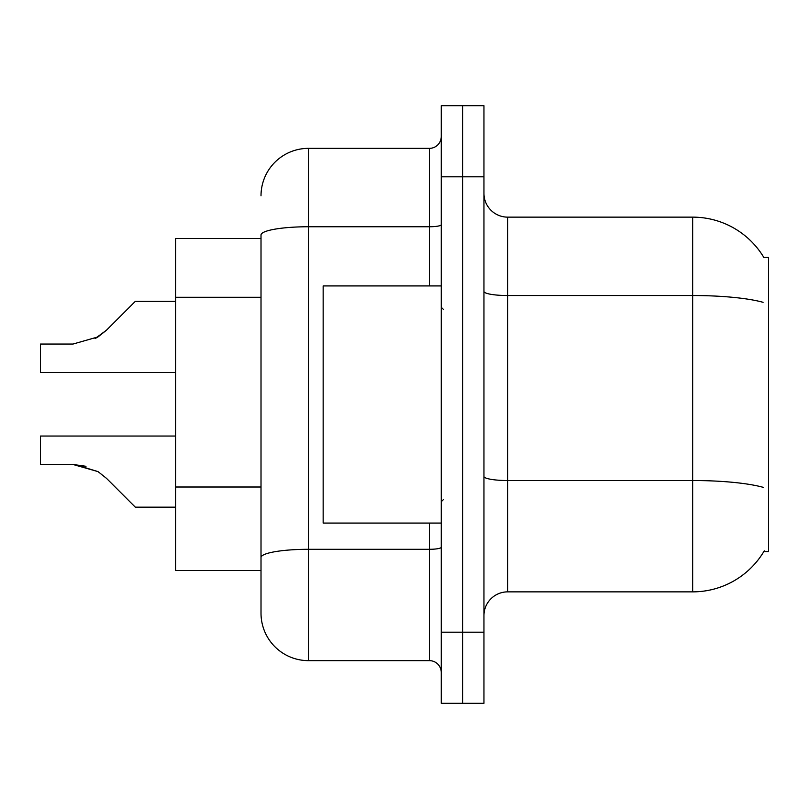 <?xml version="1.0" encoding="UTF-8"?>
<svg xmlns="http://www.w3.org/2000/svg" width="809" height="809" viewBox="0 0 809 809"><rect width="100%" height="100%" fill="white"/><g stroke="black" fill="none" stroke-linecap="round" stroke-linejoin="round"><path stroke-width="1.21" d="M764.262 550.838A83.003 83.003 0 0 1 692.656 591.864A83.003 83.003 0 0 0 763.848 551.546L768.55 551.546L768.55 257.454L763.848 257.454M261.014 238.483L175.634 238.483L175.634 570.517L261.014 570.517M483.954 615.578A23.714 23.714 0 0 1 507.668 591.864L692.656 591.864L692.656 217.136L507.668 217.136A23.714 23.714 0 0 1 483.954 193.422A23.714 23.714 0 0 0 507.668 217.136L507.668 591.864M462.606 632.183L462.606 703.324L483.954 703.324L483.954 632.183L462.606 632.183L462.606 703.324L441.259 703.324L441.259 632.183L462.606 632.183L462.606 176.817L462.606 632.183M441.259 632.183L441.259 105.676L462.606 105.676L462.606 176.817L462.606 105.676L483.954 105.676L483.954 632.183M764.02 257.747A83.003 83.003 0 0 0 692.656 217.136A83.003 83.003 0 0 1 764.02 257.747M261.014 195.798A47.438 47.438 0 0 1 308.451 148.36L308.451 660.64A47.438 47.438 0 0 1 261.014 613.202L261.014 234.994A47.438 8.242 180 0 1 308.451 226.753L429.407 226.753L429.407 148.36A11.862 11.862 0 0 0 441.259 136.499M308.451 660.64L429.407 660.64L429.407 523.079M308.451 148.36L429.407 148.36M441.259 672.501A11.862 11.862 0 0 0 429.407 660.64M175.634 436.041L40.45 436.041L40.45 464.467L72.982 464.467L40.45 464.467L72.982 464.467L40.45 464.467L72.982 464.467L40.45 464.467L72.982 464.467L40.45 464.467L72.982 464.467L40.45 464.467L72.982 464.467L40.45 464.467L72.982 464.467L98.02 471.617L74.762 464.497L98.02 471.617L74.762 464.497L98.02 471.617L74.762 464.497L98.02 471.617L74.762 464.497L98.02 471.617L74.762 464.497L98.02 471.617L74.762 464.497L98.02 471.617L106.515 478.362L135.315 507.162L175.634 507.162M98.02 471.617L106.515 478.362M135.315 301.363L175.634 301.363L135.315 301.363L106.515 330.163L95.108 338.577L98.02 336.908L72.982 344.058L40.45 344.058L40.45 372.484L175.634 372.484M106.515 330.163L95.108 338.577L106.515 330.163L95.108 338.577L106.515 330.163L95.108 338.577L106.515 330.163L95.108 338.577L106.515 330.163L95.108 338.577L106.515 330.163L98.02 336.908L106.515 330.163L98.02 336.908L72.982 344.058M441.259 285.921L323.155 285.921L323.155 523.079L441.259 523.079M85.997 466.287L72.982 464.467M261.014 297.277L175.634 297.277M261.014 487.008L175.634 487.008M763.079 302.313A83.003 14.41 180 0 0 692.656 295.528L507.668 295.528A23.714 4.116 0 0 1 483.954 291.412M763.332 487.372A83.003 14.41 180 0 0 692.656 480.526L507.668 480.526A23.714 4.116 -0 0 1 483.954 476.4M483.954 176.817L441.259 176.817M441.259 547.238A11.862 2.063 0 0 1 429.407 549.301L308.451 549.301A47.438 8.242 180 0 0 261.014 557.532M429.407 285.921L429.407 226.753A11.862 2.063 0 0 0 441.259 224.69M443.635 309.635L441.259 307.258M443.635 499.365L441.259 501.742"/></g></svg>
